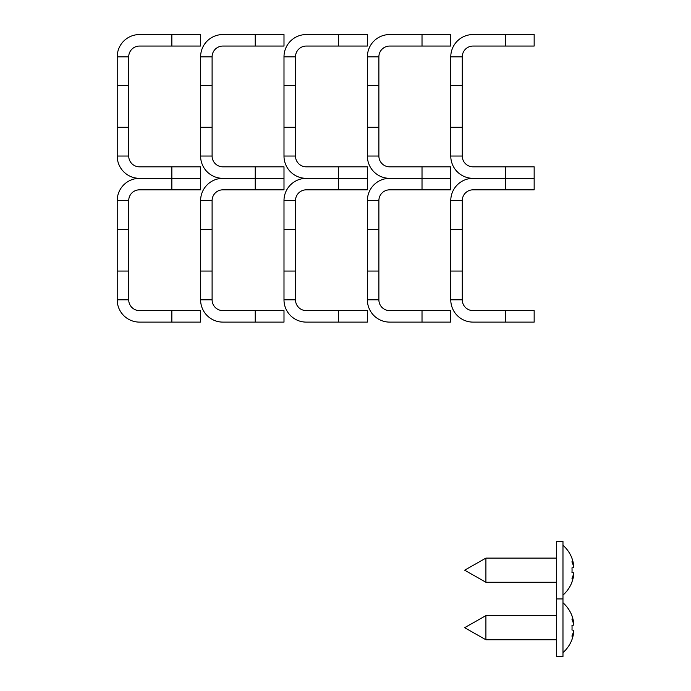 <?xml version="1.0" encoding="UTF-8"?>
<svg xmlns="http://www.w3.org/2000/svg" width="691" height="691" viewBox="0 0 691 691"><rect width="100%" height="100%" fill="white"/><g stroke="black" fill="none" stroke-linecap="round" stroke-linejoin="round"><path stroke-width="1.04" d="M505.406 46.055L505.406 34.55L534.16 34.55L534.16 46.055L473.059 46.055A10.78 10.78 0 0 0 462.27 56.835L462.27 156.054A10.78 10.78 0 0 0 473.059 166.833L534.16 166.833L534.16 178.338L473.059 178.338A22.285 22.285 0 0 0 450.774 200.606L462.27 200.606L462.27 299.825A10.78 10.78 0 0 0 473.059 310.613L534.16 310.613L534.16 322.11L473.059 322.11A22.285 22.285 0 0 1 450.774 299.825L450.774 271.062L462.27 271.062M462.27 156.036L450.774 156.036L450.774 127.282L462.27 127.282M462.27 85.589L450.774 85.589L450.774 127.282M450.774 85.589L450.774 56.835L462.27 56.835M450.774 156.054A22.285 22.285 0 0 0 473.059 178.338L505.406 178.321L505.406 166.833M505.406 34.55L473.059 34.55A22.285 22.285 0 0 0 450.774 56.835M573.375 565.782L573.746 565.419A33.298 32.969 90 0 0 571.984 558.501L571.984 558.501A33.298 32.969 90 0 1 573.746 565.419L573.789 565.713A33.349 20.713 177.4 0 0 572.027 561.507L572.027 562.172A33.349 26.111 3.2 0 1 573.789 567.579L571.984 567.847L573.789 567.579M573.789 572.796L571.984 572.519A32.304 26.465 90 0 0 571.984 567.847A32.304 26.465 90 0 1 571.984 572.519L573.789 572.796A33.349 26.111 176.8 0 1 572.027 578.203L572.027 578.859A33.349 20.713 2.6 0 0 573.789 574.653L573.746 574.955A33.298 32.969 90 0 1 571.984 581.874A33.298 32.969 90 0 0 573.746 574.955L573.375 574.592M462.27 229.369L450.774 229.369L450.774 271.062M450.774 229.369L450.774 200.606M505.406 322.11L505.406 310.613M505.406 189.826L505.406 178.321L534.16 178.321L534.16 189.826L473.059 189.826A10.78 10.78 0 0 0 462.27 200.606M462.27 299.816L450.774 299.816M422.02 46.055L422.02 34.55L450.774 34.55L450.774 46.055L389.672 46.055A10.78 10.78 0 0 0 378.884 56.835L378.884 156.054A10.78 10.78 0 0 0 389.672 166.833L450.774 166.833L450.774 178.338L389.672 178.338A22.285 22.285 0 0 0 367.379 200.606L378.884 200.606L378.884 299.825A10.78 10.78 0 0 0 389.672 310.613L450.774 310.613L450.774 322.11L389.672 322.11A22.285 22.285 0 0 1 367.379 299.825L367.379 271.062L378.884 271.062M378.884 156.036L367.379 156.036L367.379 127.282L378.884 127.282M378.884 85.589L367.379 85.589L367.379 127.282M367.379 85.589L367.379 56.835L378.884 56.835M367.379 156.054A22.285 22.285 0 0 0 389.672 178.338L422.02 178.321L422.02 166.833M422.02 34.55L389.672 34.55A22.285 22.285 0 0 0 367.379 56.835M378.884 229.369L367.379 229.369L367.379 271.062M367.379 229.369L367.379 200.606M422.02 322.11L422.02 310.613M422.02 189.826L422.02 178.321L450.774 178.321L450.774 189.826L389.672 189.826A10.78 10.78 0 0 0 378.884 200.606M378.884 299.816L367.379 299.816M338.625 46.055L338.625 34.55L367.379 34.55L367.379 46.055L306.277 46.055A10.78 10.78 0 0 0 295.498 56.835L295.498 156.054A10.78 10.78 0 0 0 306.277 166.833L367.379 166.833L367.379 178.338L306.277 178.338A22.285 22.285 0 0 0 283.992 200.606L295.498 200.606L295.498 299.825A10.78 10.78 0 0 0 306.277 310.613L367.379 310.613L367.379 322.11L306.277 322.11A22.285 22.285 0 0 1 283.992 299.825L283.992 271.062L295.498 271.062M295.498 156.036L283.992 156.036L283.992 127.282L295.498 127.282M295.498 85.589L283.992 85.589L283.992 127.282M283.992 85.589L283.992 56.835L295.498 56.835M283.992 156.054A22.285 22.285 0 0 0 306.277 178.338L338.625 178.321L338.625 166.833M338.625 34.55L306.277 34.55A22.285 22.285 0 0 0 283.992 56.835M295.498 229.369L283.992 229.369L283.992 271.062M283.992 229.369L283.992 200.606M338.625 322.11L338.625 310.613M338.625 189.826L338.625 178.321L367.379 178.321L367.379 189.826L306.277 189.826A10.78 10.78 0 0 0 295.498 200.606M295.498 299.816L283.992 299.816M255.238 46.055L255.238 34.55L283.992 34.55L283.992 46.055L222.891 46.055A10.78 10.78 0 0 0 212.102 56.835L212.102 156.054A10.78 10.78 0 0 0 222.891 166.833L283.992 166.833L283.992 178.338L222.891 178.338A22.285 22.285 0 0 0 200.606 200.606L212.102 200.606L212.102 299.825A10.78 10.78 0 0 0 222.891 310.613L283.992 310.613L283.992 322.11L222.891 322.11A22.285 22.285 0 0 1 200.606 299.825L200.606 271.062L212.102 271.062M212.102 156.036L200.606 156.036L200.606 127.282L212.102 127.282M212.102 85.589L200.606 85.589L200.606 127.282M200.606 85.589L200.606 56.835L212.102 56.835M200.606 156.054A22.285 22.285 0 0 0 222.891 178.338L255.238 178.321L255.238 166.833M255.238 34.55L222.891 34.55A22.285 22.285 0 0 0 200.606 56.835M212.102 229.369L200.606 229.369L200.606 271.062M200.606 229.369L200.606 200.606M255.238 322.11L255.238 310.613M255.238 189.826L255.238 178.321L283.992 178.321L283.992 189.826L222.891 189.826A10.78 10.78 0 0 0 212.102 200.606M212.102 299.816L200.606 299.816M171.852 46.055L171.852 34.55L200.606 34.55L200.606 46.055L139.496 46.055A10.78 10.78 0 0 0 128.716 56.835L128.716 156.054A10.78 10.78 0 0 0 139.496 166.833L200.606 166.833L200.606 178.338L139.496 178.338A22.285 22.285 0 0 0 117.211 200.606L128.716 200.606L128.716 299.825A10.78 10.78 0 0 0 139.496 310.613L200.606 310.613L200.606 322.11L139.496 322.11A22.285 22.285 0 0 1 117.211 299.825L117.211 271.062L128.716 271.062M128.716 156.036L117.211 156.036L117.211 127.282L128.716 127.282M128.716 85.589L117.211 85.589L117.211 127.282M117.211 85.589L117.211 56.835L128.716 56.835M117.211 156.054A22.285 22.285 0 0 0 139.496 178.338L171.852 178.321L171.852 166.833M171.852 34.55L139.496 34.55A22.285 22.285 0 0 0 117.211 56.835M128.716 229.369L117.211 229.369L117.211 271.062M117.211 229.369L117.211 200.606M171.852 322.11L171.852 310.613M171.852 189.826L171.852 178.321L200.606 178.321L200.606 189.826L139.496 189.826A10.78 10.78 0 0 0 128.716 200.606M128.716 299.816L117.211 299.816M573.375 623.291L573.746 622.928A33.298 32.969 90 0 0 571.984 616.009L571.984 616.009A33.298 32.969 90 0 1 573.746 622.928L573.789 623.23A33.349 20.713 177.4 0 0 572.027 619.015L572.027 619.68A33.349 26.111 3.2 0 1 573.789 625.087L571.984 625.355L573.789 625.087M573.789 630.304L571.984 630.028A32.304 26.465 90 0 0 571.984 625.355A32.304 26.465 90 0 1 571.984 630.028L573.789 630.304A33.349 26.111 176.8 0 1 572.027 635.711L572.027 636.376A33.349 20.713 2.6 0 0 573.789 632.161L573.746 632.464A33.298 32.969 90 0 1 571.984 639.382A33.298 32.969 90 0 0 573.746 632.464L573.375 632.101M571.984 625.355L573.746 625.113M485.911 582.263L464.637 570.187L485.911 558.112L464.637 570.187L485.911 582.263L464.637 570.187L485.911 558.112L464.637 570.187L485.911 582.263L464.637 570.187L485.911 582.263L464.637 570.187L485.911 558.112L485.911 582.263L556.652 582.263M556.652 570.187L556.652 656.45L562.975 656.45L562.975 541.433L556.652 541.433L556.652 570.187M562.975 545.234A33.358 33.358 0 0 1 572.053 558.449M572.053 581.917L572.053 581.917A33.358 33.358 0 0 1 562.975 595.132M573.746 567.605L571.984 567.847L573.746 567.605M571.984 572.519L573.746 572.77M572.027 578.203L572.027 578.859M572.027 561.507L572.027 562.172M485.911 639.771L464.637 627.696L485.911 615.621L485.911 639.771L556.652 639.771M562.975 602.751A33.358 33.358 0 0 1 572.053 615.957M572.053 639.425L572.053 639.425A33.358 33.358 0 0 1 562.975 652.641M571.984 630.028L573.746 630.278L571.984 630.028M572.027 635.711L572.027 636.376M572.027 619.015L572.027 619.68M556.652 598.942L562.975 598.942L556.652 598.942M464.637 570.187L485.911 558.112L556.652 558.112M485.911 615.621L556.652 615.621"/></g></svg>
